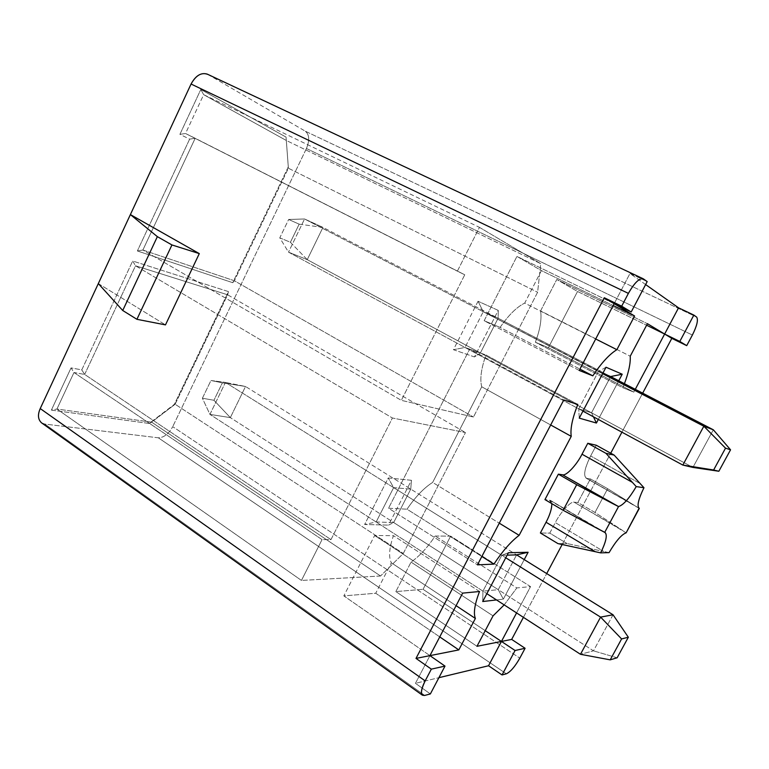 <?xml version="1.0" encoding="UTF-8"?>
<svg xmlns="http://www.w3.org/2000/svg" width="769" height="769" viewBox="0 0 769 769"><rect width="100%" height="100%" fill="white"/><g stroke="black" fill="none" stroke-linecap="round" stroke-linejoin="round"><path stroke-width="0.58" stroke-dasharray="3.85 2.88" d="M304.562 218.982L602.627 373.696L304.562 218.982L288.5 252.145L307.244 259.662L322.951 227.384L304.562 218.982L322.951 227.384L610.644 376.55L322.951 227.384L299.17 224.163L290.413 242.264L279.781 237.842L288.654 219.473L299.17 224.163L288.654 219.473L304.562 218.982L288.654 219.473L279.781 237.842L288.5 252.145L582.921 411.127L288.5 252.145L304.562 218.982M713.324 429.794L692.927 467.427L307.244 259.662L692.927 467.427L713.324 429.794M299.17 224.163L322.951 227.384L307.244 259.662L290.413 242.264L299.17 224.163M290.413 242.264L307.244 259.662L288.5 252.145L279.781 237.842L290.413 242.264M225.423 382.414L505.742 557.775L225.423 382.414L209.937 414.395L230.344 417.625L245.513 386.48L225.423 382.414L245.513 386.48L516.605 554.872L245.513 386.48L222.395 382.808L213.945 400.274L202.391 398.227L210.946 380.511L222.395 382.808L210.946 380.511L225.423 382.414L210.946 380.511L202.391 398.227L209.937 414.395L486.854 593.678L209.937 414.395L225.423 382.414M613.037 614.777L593.485 650.843L230.344 417.625L593.485 650.843L580.48 654.294L593.485 650.843L613.037 614.777M617.132 657.783L593.485 650.843L617.132 657.783M222.395 382.808L245.513 386.48L230.344 417.625L213.945 400.274L222.395 382.808M213.945 400.274L230.344 417.625L209.937 414.395L202.391 398.227L213.945 400.274M504.176 604.905L516.816 587.929L530.552 586.612L516.576 612.931L530.552 586.612L450.644 536.137L435.196 536.012C427.458 547.557 419.413 556.256 411.05 562.101L395.852 591.582L423.056 589.323L450.644 536.137L423.056 589.323L485.229 630.667L423.056 589.323L395.852 591.582L411.05 562.101C419.413 556.256 427.458 547.557 435.196 536.012L450.644 536.137L530.552 586.612L516.816 587.929L435.196 536.012L516.816 587.929L504.176 604.905M635.281 389.335L633.81 392.103L622.794 387.739L624.418 383.693L622.794 387.739L535.368 342.224C540.126 329.497 541.866 319.058 540.588 310.907L556.785 279.483L577.529 291.48L646.604 325.229L577.529 291.48L556.785 279.483L647.421 323.691L556.785 279.483L540.588 310.907L630.234 356.21L540.588 310.907C541.866 319.058 540.126 329.497 535.368 342.224L548.384 347.684L577.529 291.48L548.384 347.684L633.81 392.103L635.281 389.335M645.624 284.559L629.965 273.504L614.162 303.697L629.965 273.504L647.181 281.598L629.965 273.504L645.624 284.559M429.938 655.64L415.452 683.324L438.907 677.681L415.452 683.324L430.361 693.936L415.452 683.324L429.938 655.64L343.839 595.898L375.733 593.245L391.363 562.812C388.489 557.16 389.191 548.114 393.449 535.666L374.628 535.512L343.839 595.898L429.938 655.64M523.41 617.353L546.701 573.568L523.41 617.353M562.158 544.519L610.721 453.21L562.158 544.519M621.91 432.188L642.673 393.161L621.91 432.188M524.227 559.611L503.339 599.147L496.514 599.935L503.339 599.147L498.245 589.688L393.68 522.526L388.547 525.102L411.444 480.298L388.268 477.953L364.621 524.496L388.547 525.102L364.621 524.496L388.268 477.953L411.444 480.298L410.752 489.122L393.632 487.642L388.268 477.953L393.632 487.642L376.137 521.997L364.621 524.496L376.137 521.997L393.68 522.526L410.752 489.122L411.444 480.298L388.547 525.102L393.68 522.526L376.137 521.997L393.632 487.642L410.752 489.122L516.605 554.872L410.752 489.122L393.68 522.526L498.245 589.688L516.605 554.872L498.245 589.688L482.942 591.15L376.137 521.997L482.942 591.15L498.245 589.688L503.339 599.147L524.227 559.611M618.757 380.761L598.311 419.441L618.757 380.761M596.302 445.251L590.64 455.959C584.325 468.917 583.046 476.386 586.776 478.376L590.4 478.914L577.855 502.522L574.135 502.195C570.906 500.955 560.543 512.125 555.314 522.612L549.748 533.128L540.376 532.975L549.748 533.128L567.041 543.548L557.948 543.606L567.041 543.548L549.748 533.128L555.314 522.612L603.713 551.469L567.041 543.548L603.713 551.469L555.314 522.612C560.543 512.125 570.906 500.955 574.135 502.195L577.855 502.522L594.975 512.481L622.198 530.177L574.135 502.195L626.149 532.821L594.975 512.481L577.855 502.522L590.4 478.914L586.776 478.376L635.242 505.925L607.664 488.719L590.4 478.914L607.664 488.719L594.975 512.481L607.664 488.719L635.242 505.925L586.007 478.116C583.277 475.011 584.825 467.629 590.64 455.959L596.302 445.251M551.844 503.657L549.191 499.975L544.952 499.6L549.191 499.975L599.512 529.553L550.296 500.321L551.844 503.657M479.452 227.364L540.751 263.68L537.618 292.268L473.454 417.029L401.322 400.351L464.755 274.783L457.363 271.169L479.452 227.364L203.66 94.664L286.308 140.477L540.751 263.68L479.452 227.364L457.363 271.169L464.755 274.783L401.322 400.351L473.454 417.029L537.618 292.268L540.751 263.68L286.308 140.477L288.385 168.219L537.618 292.268L288.385 168.219L234.382 280.762L473.454 417.029L234.382 280.762L142.88 250.031L401.322 400.351L142.88 250.031L195.182 138.276L464.755 274.783L185.531 133.498L457.363 271.169L185.531 133.498L203.66 94.664L479.452 227.364M478.049 301.265L453.441 349.703L474.463 356.941L498.245 310.388L478.049 301.265L498.245 310.388L498.139 318.222L483.23 311.724L478.049 301.265L483.23 311.724L465.024 347.463L453.441 349.703L478.049 301.265M380.549 576L301.458 580.441L322.048 539.598L330.978 539.617L392.411 418L465.476 432.562L403.292 553.478L380.549 576L403.292 553.478L465.476 432.562L392.411 418L330.978 539.617L322.048 539.598L73.978 372.513L84.657 374.436L330.978 539.617L84.657 374.436L135.517 265.776L392.411 418L135.517 265.776L227.653 294.796L465.476 432.562L227.653 294.796L175.14 404.244L403.292 553.478L175.14 404.244L151.637 422.152L380.549 576L151.637 422.152L56.935 409.041L301.458 580.441L380.549 576M73.978 372.513L322.048 539.598L301.458 580.441L56.935 409.041L73.978 372.513L71.056 367.899L81.783 369.879L84.657 374.436L73.978 372.513L56.935 409.041L151.637 422.152L175.14 404.244L227.653 294.796L135.517 265.776L84.657 374.436L81.783 369.879L132.672 260.999L135.517 265.776L132.672 260.999L228.46 291.595L227.653 294.796L228.46 291.595L174.4 404.283L175.14 404.244L149.224 423.459L151.637 422.152L149.224 423.459L51.379 410.098L56.935 409.041L51.379 410.098L71.056 367.899L73.978 372.513M480.394 352.933L474.463 356.941L453.441 349.703L465.024 347.463L480.394 352.933L498.139 318.222L498.245 310.388L474.463 356.941L480.394 352.933L465.024 347.463L483.23 311.724L498.139 318.222L610.644 376.55L498.139 318.222L480.394 352.933L591.524 412.799L480.394 352.933M286.068 137.113L286.308 140.477L203.66 94.664L200.824 89.483L286.068 137.113L288.385 168.219L286.068 137.113L200.824 89.483L203.66 94.664L185.531 133.498L195.182 138.276L142.88 250.031L234.382 280.762L288.385 168.219L288.298 166.863L232.728 282.694L234.382 280.762L232.728 282.694L137.363 250.963L142.88 250.031L137.363 250.963L189.635 139.131L195.182 138.276L189.635 139.131L179.908 134.354L185.531 133.498L179.908 134.354L200.824 89.483L179.908 134.354L189.635 139.131L137.363 250.963L232.728 282.694L288.298 166.863L286.068 137.113M602.819 373.321L483.23 311.724L598.407 371.504L578.759 408.877L465.024 347.463L578.759 408.877L591.524 412.799L610.644 376.55L591.524 412.799L578.759 408.877L598.407 371.504L602.819 373.321M501.792 555.305L393.632 487.642L501.792 555.305L482.942 591.15L501.792 555.305L507.127 555.151L501.792 555.305L508.396 552.738L501.792 555.305M41.449 422.767L44.862 424.075L158.318 437.811L506.329 673.807L158.318 437.811C163.864 437.648 168.661 433.927 172.717 426.66L519.815 658.149L172.717 426.66C168.661 433.927 163.864 437.648 158.318 437.811L44.862 424.075L424.69 695.436L44.862 424.075L41.593 422.873M98.317 283.588L165.479 324.883L98.317 283.588M207.851 74.42L305.389 131.239L207.851 74.42L642.769 278.599L207.255 74.112M306.447 148.494L172.717 426.66L306.447 148.494C309.744 140.429 309.388 134.671 305.389 131.239C309.388 134.671 309.744 140.429 306.447 148.494L692.379 335.044L306.447 148.494M71.056 367.899L51.379 410.098L149.224 423.459L174.4 404.283L228.46 291.595L132.672 260.999L81.783 369.879L71.056 367.899M305.389 131.239L696.627 317.068L305.389 131.239M606.02 367.236L598.407 371.504L606.02 367.236M579.24 418.125L578.759 408.877L579.24 418.125M593.437 416.808L591.524 412.799L593.437 416.808M482.721 601.531L482.942 591.15L482.721 601.531M493.044 615.873L411.05 562.101L493.044 615.873M476.972 646.306L395.852 591.582L476.972 646.306M439.743 636.905L375.733 593.245L343.839 595.898L374.628 535.512L393.449 535.666C389.191 548.114 388.489 557.16 391.363 562.812L375.733 593.245L439.743 636.905M456.094 605.674L391.363 562.812L456.094 605.674M479.539 591.505L393.449 535.666L479.539 591.505M462.659 593.12L374.628 535.512L462.659 593.12M614.162 303.697L516.931 256.423L541.405 270.582L613.191 305.553L541.405 270.582L524.708 303.101L595.696 338.985L524.708 303.101L541.405 270.582L516.931 256.423L614.162 303.697M579.22 370.447L484.153 320.721L516.931 256.423L484.153 320.721L500.09 327.411C508.549 315.107 516.758 307.004 524.708 303.101C516.758 307.004 508.549 315.107 500.09 327.411L579.922 369.11L500.09 327.411L484.153 320.721L579.22 370.447M622.794 387.739L633.81 392.103L548.384 347.684L535.368 342.224L622.794 387.739M577.807 404.436L485.96 354.999C481.154 368.591 479.75 379.194 481.74 386.788L550.681 424.978L481.74 386.788L432.639 482.423L499.273 523.18L432.639 482.423C424.027 487.844 415.481 496.774 407.012 509.193L481.846 556.477L407.012 509.193L388.547 508.222L477.462 564.859L388.547 508.222L469.638 349.193L563.764 399.986L469.638 349.193L485.96 354.999L577.807 404.436M481.74 386.788C479.75 379.194 481.154 368.591 485.96 354.999L469.638 349.193L388.547 508.222L407.012 509.193C415.481 496.774 424.027 487.844 432.639 482.423L481.74 386.788M640.173 483.586L590.64 455.959L640.173 483.586M609.058 552.623L603.713 551.469L609.058 552.623M638.837 508.117L635.242 505.925L638.837 508.117M605.174 532.571L550.296 500.321M639.068 508.28L586.007 478.116"/><path stroke-width="1.15" d="M602.627 373.696L703.837 426.228L713.324 429.794L610.644 376.55L713.324 429.794L703.837 426.228L602.627 373.696M692.927 467.427L682.824 465.072L582.921 411.127L682.824 465.072L703.837 426.228L725.523 448.154L713.622 470.003L718.852 471.253L730.55 449.807L725.523 448.154L730.55 449.807L713.324 429.794L730.55 449.807L718.852 471.253L692.927 467.427L718.852 471.253L713.622 470.003L725.523 448.154L703.837 426.228L682.824 465.072L713.622 470.003L682.824 465.072L692.927 467.427M505.742 557.775L600.589 617.113L613.037 614.777L516.605 554.872L613.037 614.777L600.589 617.113L505.742 557.775M580.48 654.294L486.854 593.678L580.48 654.294L600.589 617.113L621.602 638.943L610.211 659.85L617.132 657.783L628.331 637.232L621.602 638.943L628.331 637.232L613.037 614.777L628.331 637.232L617.132 657.783L610.211 659.85L621.602 638.943L600.589 617.113L580.48 654.294L610.211 659.85L580.48 654.294M41.593 422.873C37.969 419.586 37.508 414.818 40.228 408.57L425.17 680.892L431.342 669.136L416.01 658.408L431.342 669.136L445.001 666.098L429.938 655.64L458.814 649.911L475.377 618.449C473.281 613.162 474.665 604.184 479.539 591.505L462.659 593.12L429.938 655.64L416.01 658.408L604.28 297.747L634.608 315.992L616.873 349.684C609.461 354.192 601.445 362.91 592.822 375.839L579.22 370.447L614.162 303.697L604.28 297.747L416.01 658.408L429.938 655.64L462.659 593.12L479.539 591.505C474.665 604.184 473.281 613.162 475.377 618.449L458.814 649.911L429.938 655.64L445.001 666.098L431.342 669.136L425.17 680.892C420.441 690.85 420.278 695.695 424.69 695.436L430.361 693.936L445.001 666.098L430.361 693.936L424.69 695.436L422.402 695.186C420.566 692.869 421.499 688.101 425.17 680.892L40.228 408.57C37.546 414.702 37.95 419.432 41.449 422.767L422.402 695.186M501.446 641.442L476.972 646.306L493.044 615.873L504.176 604.905L493.044 615.873L476.972 646.306L511.673 639.414L523.41 617.353L511.673 639.414L525.092 648.277L515.076 650.507L502.051 674.942L506.329 673.807C510.433 671.923 514.932 666.704 519.815 658.149L525.092 648.277L519.815 658.149C514.932 666.704 510.433 671.923 506.329 673.807L502.051 674.942L515.076 650.507L525.092 648.277L511.673 639.414L501.446 641.442L515.076 650.507L501.446 641.442L516.576 612.931L501.446 641.442L485.229 630.667L501.446 641.442L488.536 665.752L501.446 641.442M647.421 323.691L664.637 334.044L635.281 389.335L678.556 307.821L645.624 284.559L678.556 307.821L693.859 315.088L679.806 341.455L686.717 345.646L692.379 335.044C697.012 325.748 698.435 319.76 696.627 317.068C698.435 319.76 697.012 325.748 692.379 335.044L686.717 345.646L679.806 341.455L664.637 334.044L671.818 338.36L664.637 334.044L679.806 341.455L693.859 315.088L696.627 317.068L693.859 315.088L678.556 307.821L664.637 334.044L647.421 323.691L630.234 356.21L647.421 323.691M624.418 383.693C628.706 372.321 630.647 363.16 630.234 356.21C630.647 363.16 628.706 372.321 624.418 383.693M438.907 677.681L488.536 665.752L502.051 674.942L488.536 665.752L438.907 677.681M546.701 573.568L562.158 544.519L546.701 573.568M610.721 453.21L621.91 432.188L610.721 453.21M642.673 393.161L671.818 338.36L686.717 345.646L671.818 338.36L642.673 393.161M528.111 552.267L524.227 559.611L528.111 552.267L508.396 552.738L528.111 552.267L516.605 554.872L507.127 555.151L516.605 554.872L528.111 552.267M496.514 599.935L482.721 601.531L508.396 552.738L482.721 601.531L496.514 599.935M622.217 374.215L618.757 380.761L622.217 374.215L606.02 367.236L622.217 374.215L610.644 376.55L602.819 373.321L610.644 376.55L622.217 374.215M598.311 419.441L596.417 423.037L579.24 418.125L606.02 367.236L579.24 418.125L596.417 423.037L593.437 416.808L596.417 423.037L598.311 419.441M563.764 399.986L577.807 404.436C572.319 418.346 570.137 428.987 571.242 436.359L519.133 535.33C510.972 541.472 502.57 551.065 493.929 564.11L477.462 564.859L563.764 399.986L477.462 564.859L493.929 564.11C502.57 551.065 510.972 541.472 519.133 535.33L571.242 436.359C570.137 428.987 572.319 418.346 577.807 404.436L563.764 399.986M558.361 474.175L562.485 474.781C566.08 476.251 576.644 465.034 582.018 454.21L587.795 443.28L596.302 445.251L614.143 455.094L643.97 487.719L636.232 486.594C629.311 498.36 623.419 505.022 618.536 506.569L604.703 532.379C607.683 534.349 606.328 541.184 600.656 552.873L609.058 552.623C615.854 541.126 621.554 534.522 626.149 532.821L639.308 508.396C636.732 506.319 638.289 499.427 643.97 487.719C638.472 498.956 636.847 505.81 639.068 508.28L626.149 532.821C621.554 534.522 615.854 541.126 609.058 552.623L600.656 552.873C606.001 542.001 607.51 535.234 605.174 532.571L563.129 510.299L576.692 484.691L613.258 503.878L562.485 474.781L558.361 474.175L576.692 484.691L558.361 474.175L544.952 499.6L558.361 474.175M540.376 532.975L546.048 522.247C549.922 514.922 551.854 508.722 551.844 503.657C551.854 508.722 549.922 514.922 546.048 522.247L540.376 532.975L557.948 543.606L595.254 551.69L546.048 522.247L595.254 551.69L600.656 552.873L557.948 543.606L540.376 532.975M171.939 244.946L157.357 236.641L122.732 310.493L136.92 319.308L171.939 244.946L136.92 319.308L122.732 310.493L157.357 236.641L130.384 214.589L98.317 283.588L122.732 310.493L98.317 283.588L130.384 214.589L157.357 236.641L171.939 244.946L199.296 253.607L171.939 244.946M643.124 278.734L207.255 74.112C201.045 72.315 195.643 75.622 191.068 84.023L130.384 214.589L199.296 253.607L165.479 324.883L136.92 319.308L165.479 324.883L199.296 253.607L130.384 214.589L191.068 84.023L628.388 293.383C634.194 283.107 639.106 278.224 643.124 278.734L643.47 278.926C639.597 277.763 634.569 282.588 628.388 293.383L621.679 306.197L631.205 311.983L647.181 281.598L643.47 278.926L647.181 281.598L631.205 311.983L621.679 306.197L628.388 293.383L191.068 84.023C195.999 75.218 201.593 72.017 207.851 74.42M40.228 408.57L98.317 283.588L40.228 408.57M458.814 649.911L439.743 636.905L458.814 649.911M475.377 618.449L456.094 605.674L475.377 618.449M604.28 297.747L621.679 306.197L604.28 297.747M614.162 303.697L631.205 311.983L614.162 303.697L579.22 370.447L592.822 375.839C601.445 362.91 609.461 354.192 616.873 349.684L634.608 315.992L614.162 303.697M613.191 305.553L634.608 315.992L613.191 305.553M595.696 338.985L616.873 349.684L595.696 338.985M579.922 369.11L592.822 375.839L579.922 369.11M646.604 325.229L664.637 334.044L646.604 325.229M550.681 424.978L571.242 436.359L550.681 424.978M499.273 523.18L519.133 535.33L499.273 523.18M481.846 556.477L493.929 564.11L481.846 556.477M587.795 443.28L605.934 453.316L614.143 455.094L596.302 445.251L587.795 443.28L582.018 454.21L632.416 482.384L605.934 453.316L587.795 443.28M544.952 499.6L563.129 510.299L544.952 499.6M562.485 474.781L618.536 506.569C623.419 505.022 629.311 498.36 636.232 486.594L632.416 482.384L582.018 454.21C576.644 465.034 566.08 476.251 562.485 474.781M613.258 503.878L576.692 484.691L563.129 510.299L604.703 532.379L618.536 506.569L613.258 503.878M640.173 483.586L614.143 455.094L605.934 453.316L636.232 486.594L643.97 487.719L640.173 483.586"/></g></svg>

